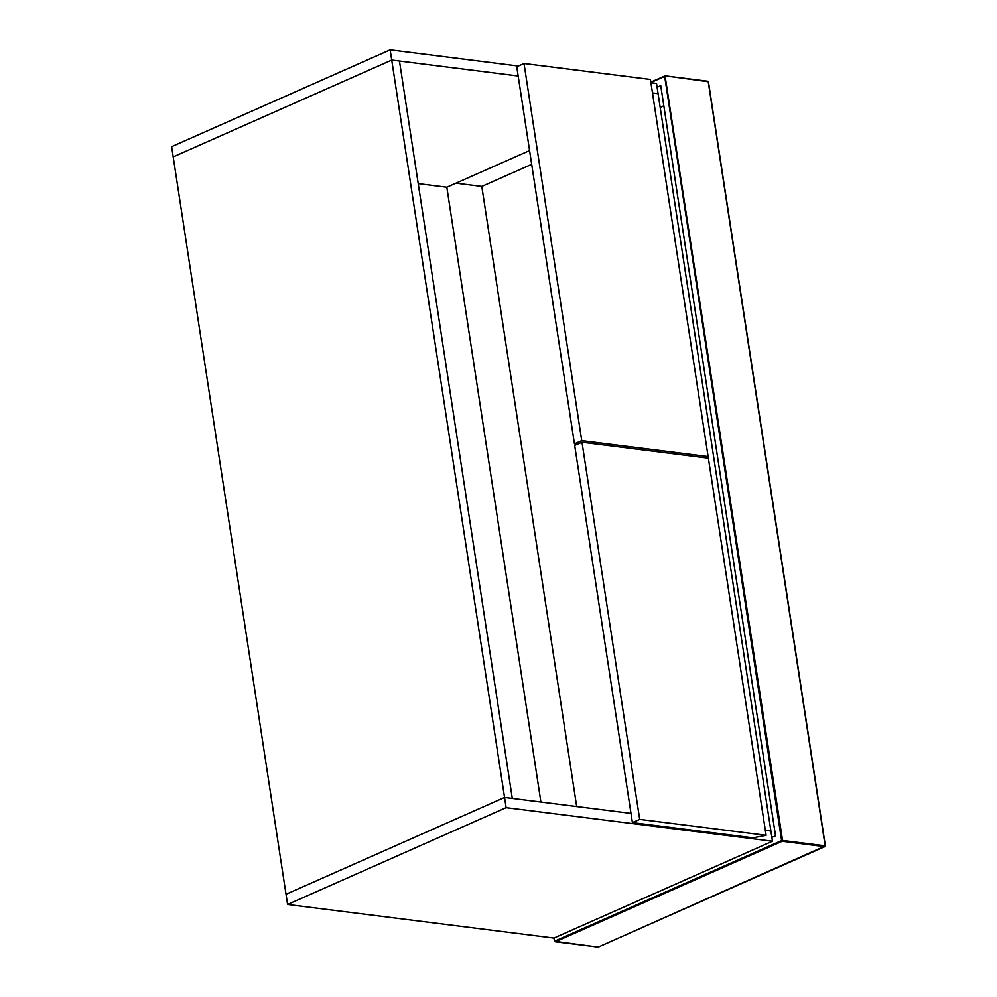 <?xml version="1.0" encoding="UTF-8"?>
<svg xmlns="http://www.w3.org/2000/svg" width="997" height="997" viewBox="0 0 997 997"><rect width="100%" height="100%" fill="white"/><g stroke="black" fill="none" stroke-linecap="round" stroke-linejoin="round"><path stroke-width="1.5" d="M287.585 904.478L506.115 807.657L504.557 797.45L286.027 894.272L287.585 904.478L553.946 938.065L554.432 941.255L555.466 941.754L782.184 841.294L824.806 846.665L598.088 947.125L554.432 941.255L781.611 840.596L664.663 76.408L650.891 82.514M657.098 87.262L660.737 85.642L775.529 835.798L771.877 837.405M456.003 183.174L481.8 186.427L531.675 164.331M660.176 107.402L663.815 105.782M576.69 806.548L481.8 186.427M418.229 183.635L446.83 187.237L529.569 150.572M650.929 82.726L656.512 83.436L658.07 93.643L652.487 92.933L658.07 93.643L770.905 831.024L765.322 830.327L770.905 831.024L772.463 841.231L506.115 807.657M518.166 75.996L391.721 60.057L173.191 156.878L171.634 146.671L390.151 49.85L518.34 66.014M631.001 813.39L504.557 797.45L391.721 60.057L173.191 156.878L286.027 894.272L504.557 797.45L512.296 798.423L399.461 61.029L391.721 60.057L390.151 49.85M553.946 938.065L772.463 841.231M446.83 187.237L540.91 802.024M639.7 819.384L632.41 822.612L574.696 445.46L581.986 442.244L639.7 819.384L766.095 835.324L752.997 837.816L632.41 822.612M766.095 835.324L708.381 458.171L581.986 442.244M708.132 456.576L650.418 79.436L524.023 63.496L516.745 66.724L574.459 443.877L581.737 440.649L708.132 456.576L704.405 457.673M524.023 63.496L581.737 440.649M577.45 444.251L574.459 443.877M664.75 75.971L650.842 82.14M707.671 81.206L665.049 75.834L708.219 81.642L825.155 845.83L782.545 840.459L665.049 75.834M825.155 845.83L824.806 846.665M664.663 76.408L665.61 76.271M781.611 840.596L782.545 840.459L782.184 841.294L781.611 840.596M598.088 947.125L598.474 946.539L597.527 946.689L598.088 947.125M650.829 82.09L665.236 75.809L708.431 81.742L825.366 845.93L598.262 947.1L555.105 941.754"/></g></svg>

